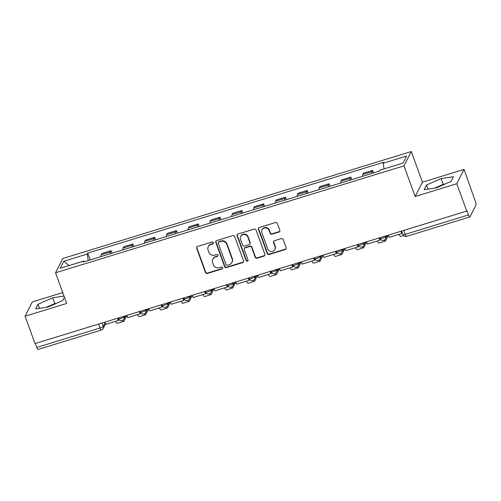 <?xml version="1.0" encoding="UTF-8"?>
<svg xmlns="http://www.w3.org/2000/svg" width="501" height="501" viewBox="0 0 501 501"><rect width="100%" height="100%" fill="white"/><g stroke="black" fill="none" stroke-linecap="round" stroke-linejoin="round"><path stroke-width="0.75" d="M213.401 242.641A1.027 0.977 -153 0 0 212.098 241.996L197.526 246.467A1.472 1.397 -153 0 0 196.642 248.233L205.485 272.525A1.472 1.397 -153 0 0 207.345 273.452L221.918 268.981A1.027 0.977 -153 0 0 222.532 267.741A1.027 0.977 -153 0 0 221.229 267.089L219.344 267.666A4.709 4.471 -153 0 1 213.382 264.697L212.649 262.674A4.709 4.471 -153 0 1 215.468 257.007L217.353 256.431A1.027 0.977 -153 0 0 217.966 255.191A1.027 0.977 -153 0 0 216.664 254.539L214.779 255.122A4.709 4.471 -153 0 1 208.817 252.147L208.078 250.124A4.709 4.471 -153 0 1 210.896 244.463L212.781 243.881A1.027 0.977 -153 0 0 213.401 242.641M278.957 232.051A1.472 1.397 -153 0 0 279.834 230.278L277.354 223.465A1.472 1.397 -153 0 0 275.494 222.538L259.311 227.504A1.472 1.397 -153 0 0 258.428 229.27L267.271 253.562A1.472 1.397 -153 0 0 269.131 254.489L285.313 249.523A1.472 1.397 -153 0 0 286.196 247.751L283.197 239.522A1.472 1.397 -153 0 0 281.337 238.595L274.41 240.718A1.472 1.397 -153 0 0 273.527 242.49L275.018 246.573A3.939 3.739 -153 0 1 271.141 251.458A3.939 3.739 -153 0 1 267.678 248.822L261.86 232.833A3.939 3.739 -153 0 1 265.737 227.942A3.939 3.739 -153 0 1 269.194 230.579L270.164 233.247A1.472 1.397 -153 0 0 272.03 234.174L278.957 232.051L279.17 231.631A1.472 1.397 -153 0 0 279.865 231.149M404 165.85L415.16 196.505L456.793 183.729L466.75 211.084L35.007 343.586L25.05 316.231L66.689 303.449L55.53 272.801L404 165.85L411.283 151.54L62.813 258.485L55.53 272.801M234.7 236.553A1.472 1.397 -153 0 0 232.84 235.627L216.657 240.593A1.472 1.397 -153 0 0 215.774 242.365L224.617 266.651A1.472 1.397 -153 0 0 226.477 267.578L242.659 262.612A1.472 1.397 -153 0 0 243.542 260.839L234.7 236.553M237.981 234.048L254.164 229.082A1.472 1.397 -153 0 1 256.03 230.009L264.866 254.295A1.472 1.397 -153 0 1 263.989 256.067L257.063 258.19A1.472 1.397 -153 0 1 255.197 257.264L251.615 247.413A1.472 1.397 -153 0 0 249.755 246.486L245.158 247.895A1.472 1.397 -153 0 0 244.275 249.667L248.008 259.919A1.027 0.977 -153 0 1 246.993 261.203A1.027 0.977 -153 0 1 246.091 260.507L237.105 235.821A1.472 1.397 -153 0 1 237.981 234.048M456.793 183.729L464.076 169.413L475.374 201.446A3 0.67 72.9 0 1 475.95 205.034L469.938 216.845A3 0.67 72.9 0 1 469.819 216.958L406.524 236.384A3 0.67 -107.1 0 1 405.221 234.355L468.516 214.929A3 0.67 72.9 0 0 469.819 216.958M62.731 292.584L32.333 301.915L25.05 316.231M464.076 169.413L422.443 182.195L411.283 151.54M466.75 211.084L466.963 210.664L468.516 214.929M98.628 324.059L100.062 328.005A3 0.67 -107.1 0 0 101.371 330.034L38.076 349.46A3 0.67 -107.1 0 1 36.767 347.431L100.062 328.005A3 0.658 -20 0 0 103.281 326.314L105.229 322.494M35.333 343.486L36.767 347.431M110.245 253.75A6.895 1.534 -107.1 0 1 110.42 251.934L101.202 254.765A6.895 1.534 72.9 0 0 101.02 256.581M101.202 254.765L101.847 253.493L111.072 250.663L111.999 253.212M110.42 251.934L111.072 250.663M133.798 246.523L132.865 243.974L123.647 246.805L122.995 248.076A6.895 1.534 72.9 0 0 122.82 249.893M132.039 247.062A6.895 1.534 -107.1 0 1 132.22 245.246L132.865 243.974M155.592 239.835L154.665 237.286L145.44 240.117L144.795 241.388A6.895 1.534 72.9 0 0 144.614 243.204M153.838 240.374A6.895 1.534 -107.1 0 1 154.02 238.557L154.665 237.286M177.392 233.147L176.458 230.598L167.24 233.428L166.595 234.7A6.895 1.534 72.9 0 0 166.413 236.516M175.632 233.685A6.895 1.534 -107.1 0 1 175.813 231.869L176.458 230.598M199.185 226.458L198.258 223.909L189.034 226.734L188.389 228.011A6.895 1.534 72.9 0 0 188.207 229.827M197.432 226.997A6.895 1.534 -107.1 0 1 197.613 225.181L198.258 223.909M220.985 219.764L220.058 217.215L210.833 220.045L210.188 221.323A6.895 1.534 72.9 0 0 210.007 223.133M219.225 220.302A6.895 1.534 -107.1 0 1 219.407 218.492L220.058 217.215M242.778 213.075L241.851 210.526L232.633 213.357L231.982 214.628A6.895 1.534 72.9 0 0 231.8 216.445M241.025 213.614A6.895 1.534 -107.1 0 1 241.206 211.798L241.851 210.526M264.578 206.387L263.651 203.838L254.427 206.669L253.782 207.94A6.895 1.534 72.9 0 0 253.6 209.756M262.818 206.926A6.895 1.534 -107.1 0 1 263 205.109L263.651 203.838M286.372 199.699L285.445 197.15L276.226 199.98L275.575 201.252A6.895 1.534 72.9 0 0 275.393 203.068M284.618 200.237A6.895 1.534 -107.1 0 1 284.8 198.421L285.445 197.15M308.171 193.01L307.245 190.461L298.02 193.292L297.375 194.563A6.895 1.534 72.9 0 0 297.193 196.379M306.418 193.549A6.895 1.534 -107.1 0 1 306.593 191.733L307.245 190.461M329.965 186.322L329.038 183.773L319.82 186.597L319.168 187.875A6.895 1.534 72.9 0 0 318.993 189.691M328.211 186.86A6.895 1.534 -107.1 0 1 328.393 185.044L329.038 183.773M351.765 179.627L350.838 177.078L341.613 179.909L340.968 181.187A6.895 1.534 72.9 0 0 340.786 182.997M350.011 180.166A6.895 1.534 -107.1 0 1 350.186 178.356L350.838 177.078M373.558 172.939L372.631 170.39L363.413 173.221L362.762 174.492A6.895 1.534 72.9 0 0 362.586 176.308M371.805 173.478A6.895 1.534 -107.1 0 1 371.986 171.661L372.631 170.39M84.155 261.76L83.654 261.084L60.183 268.285L63.752 261.278L87.224 254.076L88.257 260.501M384.067 168.887L383.159 163.251L383.66 162.268L87.725 253.093L87.224 254.076M383.159 163.251L406.63 156.049L403.061 163.057L379.589 170.265L379.094 171.242L83.16 262.067L83.654 261.084M64.015 296.11L52.718 297.776L38.051 304.239L35.684 308.892L47.983 307.075L62.65 300.613L64.404 297.168M415.16 196.505L422.443 182.195M453.449 176.753L441.143 178.569L426.483 185.032L424.115 189.679L436.415 187.869L451.082 181.406L453.449 176.753M90.205 259.9L87.725 253.093M63.752 261.278L69.05 265.568M56.575 303.293L54.816 303.55L46.224 307.338M54.816 303.55L52.718 297.776M39.535 308.322L38.051 304.239M445.007 184.08L443.247 184.343L434.655 188.125M443.247 184.343L441.143 178.569M427.967 189.115L426.483 185.032M213.439 243.179A1.027 0.977 -153 0 1 212.994 243.467L211.109 244.043A4.709 4.471 -153 0 0 208.485 246.223L208.272 246.642M212.837 259.192L213.05 258.773A4.709 4.471 -153 0 1 215.674 256.593L217.566 256.011A1.027 0.977 -153 0 0 218.004 255.729M196.83 246.949A1.472 1.397 -153 0 0 196.855 247.82L205.698 272.106A1.472 1.397 -153 0 0 207.558 273.032L222.131 268.561A1.027 0.977 -153 0 0 222.569 268.279M215.962 241.075A1.472 1.397 -153 0 0 215.987 241.945L224.83 266.231A1.472 1.397 -153 0 0 226.69 267.165L242.872 262.192A1.472 1.397 -153 0 0 243.567 261.71M218.849 242.021A1.027 0.977 -153 0 0 218.236 243.261L225.995 264.578A1.027 0.977 -153 0 0 227.297 265.229L229.289 264.616A4.709 4.471 -153 0 0 232.107 258.954L226.803 244.382A4.709 4.471 -153 0 0 220.841 241.407L218.849 242.021L219.062 241.601A1.027 0.977 -153 0 0 218.492 242.077L218.279 242.497M231.913 262.436L232.126 262.017A4.709 4.471 -153 0 0 232.32 258.535L232.107 258.954M219.062 241.601L221.054 240.994A4.709 4.471 -153 0 1 227.016 243.962L232.32 258.535M244.338 248.577L244.551 248.158A1.472 1.397 -153 0 1 245.371 247.481L249.961 246.066A1.472 1.397 -153 0 1 251.828 246.999L255.41 256.85A1.472 1.397 -153 0 0 257.276 257.777L264.202 255.648A1.472 1.397 -153 0 0 264.897 255.166M237.286 234.531A1.472 1.397 -153 0 0 237.317 235.401L246.304 260.094A1.027 0.977 -153 0 0 248.045 260.464M247.895 237.192A3.939 3.739 -153 0 0 240.718 236.535A3.939 3.739 -153 0 0 240.555 239.447L242.609 245.077A1.472 1.397 -153 0 0 244.469 246.01L249.066 244.594A1.472 1.397 -153 0 0 249.943 242.828L247.895 237.192L248.108 236.779A3.939 3.739 -153 0 0 240.931 236.115L240.718 236.535M249.886 243.918L250.099 243.499A1.472 1.397 -153 0 0 250.156 242.409L249.943 242.828M248.108 236.779L250.156 242.409M262.017 229.921L262.23 229.502A3.939 3.739 -153 0 1 269.406 230.166L270.377 232.827A1.472 1.397 -153 0 0 272.243 233.754L279.17 231.631M274.855 249.479L275.068 249.066A3.939 3.739 -153 0 0 275.231 246.154L275.018 246.573M273.715 241.2A1.472 1.397 -153 0 0 273.74 242.071L275.231 246.154M258.616 227.986A1.472 1.397 -153 0 0 258.641 228.857L267.484 253.143A1.472 1.397 -153 0 0 269.344 254.07L285.526 249.103A1.472 1.397 -153 0 0 286.221 248.621M126.534 315.498L126.64 315.787A3.375 0.739 160 0 1 126.615 315.974L123.972 321.172A5.999 1.334 -107.1 0 1 123.728 321.404A5.999 1.334 -107.1 0 1 122.576 320.44M117.942 318.135L118.605 319.957L118.33 320.496L105.893 324.316L105.078 322.08M118.33 320.496L117.516 318.267M123.728 321.404L117.441 323.333A5.999 1.334 -107.1 0 1 115.693 321.31M148.334 308.804L148.434 309.098A3.375 0.739 160 0 1 148.409 309.286L145.766 314.484A5.999 1.334 -107.1 0 1 145.528 314.716A5.999 1.334 -107.1 0 1 144.369 313.751M139.735 311.447L140.399 313.269L140.123 313.808L127.686 317.628L126.878 315.392M140.123 313.808L139.309 311.578M145.528 314.716L139.24 316.645A5.999 1.334 -107.1 0 1 137.487 314.615M170.127 302.116L170.234 302.41A3.375 0.739 160 0 1 170.208 302.598L167.566 307.789A5.999 1.334 -107.1 0 1 167.321 308.027A5.999 1.334 -107.1 0 1 166.169 307.063M161.535 304.752L162.199 306.574L161.923 307.119L149.486 310.933L148.672 308.704M161.923 307.119L161.109 304.884M167.321 308.027L161.034 309.956A5.999 1.334 -107.1 0 1 159.287 307.927M191.927 295.427L192.033 295.715A3.375 0.739 160 0 1 192.002 295.909L189.359 301.101A5.999 1.334 -107.1 0 1 189.121 301.339A5.999 1.334 -107.1 0 1 187.963 300.368M183.328 298.064L183.992 299.886L183.717 300.431L171.286 304.245L170.472 302.015M183.717 300.431L182.903 298.195M189.121 301.339L182.834 303.268A5.999 1.334 -107.1 0 1 181.08 301.239M213.72 288.739L213.827 289.027A3.375 0.739 160 0 1 213.802 289.215L211.159 294.413A5.999 1.334 -107.1 0 1 210.915 294.651A5.999 1.334 -107.1 0 1 209.762 293.68M205.128 291.375L205.792 293.198L205.516 293.743L193.079 297.556L192.265 295.321M205.516 293.743L204.702 291.507M210.915 294.651L204.627 296.579A5.999 1.334 -107.1 0 1 202.88 294.55M235.52 282.05L235.627 282.339A3.375 0.739 160 0 1 235.595 282.526L232.952 287.724A5.999 1.334 -107.1 0 1 232.715 287.956A5.999 1.334 -107.1 0 1 231.556 286.992M226.922 284.687L227.586 286.509L227.31 287.054L214.879 290.868L214.065 288.632M227.31 287.054L226.496 284.818M232.715 287.956L226.427 289.885A5.999 1.334 -107.1 0 1 224.673 287.862M257.314 275.362L257.42 275.65A3.375 0.739 160 0 1 257.395 275.838L254.752 281.036A5.999 1.334 -107.1 0 1 254.508 281.268A5.999 1.334 -107.1 0 1 253.356 280.303M248.721 277.999L249.385 279.821L249.11 280.36L236.672 284.18L235.858 281.944M249.11 280.36L248.296 278.13M254.508 281.268L248.22 283.197A5.999 1.334 -107.1 0 1 246.473 281.174M279.113 268.668L279.22 268.962A3.375 0.739 160 0 1 279.189 269.15L276.546 274.348A5.999 1.334 -107.1 0 1 276.308 274.579A5.999 1.334 -107.1 0 1 275.149 273.615M270.521 271.31L271.179 273.133L270.903 273.671L258.472 277.491L257.658 275.256M270.903 273.671L270.089 271.436M276.308 274.579L270.02 276.508A5.999 1.334 -107.1 0 1 268.267 274.479M300.907 261.979L301.013 262.274A3.375 0.739 160 0 1 300.988 262.461L298.345 267.653A5.999 1.334 -107.1 0 1 298.101 267.891A5.999 1.334 -107.1 0 1 296.949 266.927M292.315 264.616L292.979 266.438L292.703 266.983L280.266 270.797L279.452 268.567M292.703 266.983L291.889 264.747M298.101 267.891L291.814 269.82A5.999 1.334 -107.1 0 1 290.066 267.791M322.707 255.291L322.813 255.579A3.375 0.739 160 0 1 322.788 255.773L320.139 260.965A5.999 1.334 -107.1 0 1 319.901 261.203A5.999 1.334 -107.1 0 1 318.742 260.232M314.114 257.927L314.772 259.75L314.496 260.295L302.065 264.108L301.251 261.879M314.496 260.295L313.689 258.059M319.901 261.203L313.613 263.131A5.999 1.334 -107.1 0 1 311.86 261.102M344.5 248.602L344.607 248.891A3.375 0.739 160 0 1 344.582 249.078L341.939 254.276A5.999 1.334 -107.1 0 1 341.695 254.514A5.999 1.334 -107.1 0 1 340.542 253.544M335.908 251.239L336.572 253.061L336.296 253.606L323.859 257.42L323.045 255.184M336.296 253.606L335.482 251.37M341.695 254.514L335.407 256.443A5.999 1.334 -107.1 0 1 333.66 254.414M366.3 241.914L366.406 242.202A3.375 0.739 160 0 1 366.381 242.39L363.732 247.588A5.999 1.334 -107.1 0 1 363.494 247.82A5.999 1.334 -107.1 0 1 362.342 246.855M357.708 244.551L358.372 246.373L358.09 246.918L345.659 250.732L344.845 248.496M358.09 246.918L357.282 244.682M363.494 247.82L357.207 249.749A5.999 1.334 -107.1 0 1 355.459 247.726M388.093 235.226L388.2 235.514A3.375 0.739 160 0 1 388.175 235.702L385.532 240.9A5.999 1.334 -107.1 0 1 385.288 241.131A5.999 1.334 -107.1 0 1 384.135 240.167M379.501 237.862L380.165 239.685L379.89 240.223L367.452 244.043L366.638 241.808M379.89 240.223L379.075 237.994M385.288 241.131L379 243.06A5.999 1.334 -107.1 0 1 377.253 241.037M401.301 231.174L401.965 232.996L401.689 233.535L389.252 237.355L388.438 235.119M401.689 233.535L400.875 231.299M403.449 235.558L400.8 236.372A5.999 1.334 -107.1 0 1 399.053 234.343M102.079 323.001L103.281 326.314A3 2.849 -153 0 1 103.162 328.531L105.648 323.646M350.186 178.356L340.968 181.187M328.393 185.044L319.168 187.875M306.593 191.733L297.375 194.563M284.8 198.421L275.575 201.252M263 205.109L253.782 207.94M241.206 211.798L231.982 214.628M219.407 218.492L210.188 221.323M197.613 225.181L188.389 228.011M175.813 231.869L166.595 234.7M154.02 238.557L144.795 241.388M132.22 245.246L122.995 248.076M371.986 171.661L362.762 174.492M385.438 236.04L385.645 236.604L386.02 235.858M363.638 242.728L363.845 243.292L364.221 242.553M341.845 249.417L342.045 249.98L342.427 249.241M320.045 256.105L320.252 256.669L320.627 255.93M298.252 262.8L298.452 263.357L298.834 262.618M276.452 269.488L276.658 270.045L277.034 269.306M254.658 276.176L254.859 276.74L255.234 275.995M232.859 282.865L233.065 283.428L233.441 282.689M211.065 289.553L211.265 290.117L211.641 289.378M189.265 296.241L189.472 296.805L189.848 296.066M167.472 302.936L167.672 303.493L168.048 302.754M145.672 309.624L145.879 310.182L146.254 309.443M123.879 316.313L124.079 316.876L124.455 316.131M118.211 318.054L118.468 318.755A3 0.658 -20 0 0 121.186 318.461A3 0.658 -20 0 0 124.079 316.876A3 2.849 27 0 1 123.96 319.093L125.651 315.768M140.004 311.359L140.267 312.067A3 0.658 -20 0 0 142.979 311.772A3 0.658 -20 0 0 145.879 310.182A3 2.849 27 0 1 145.753 312.405L147.444 309.079M161.804 304.671L162.061 305.378A3 0.658 -20 0 0 164.779 305.084A3 0.658 -20 0 0 167.672 303.493A3 2.849 27 0 1 167.553 305.71L169.244 302.391M183.604 297.982L183.861 298.69A3 0.658 -20 0 0 186.572 298.396A3 0.658 -20 0 0 189.472 296.805A3 2.849 27 0 1 189.347 299.022L191.038 295.703M205.397 291.294L205.654 292.002A3 0.658 -20 0 0 208.372 291.707A3 0.658 -20 0 0 211.265 290.117A3 2.849 27 0 1 211.146 292.334L212.837 289.008M227.197 284.606L227.454 285.313A3 0.658 -20 0 0 230.172 285.013A3 0.658 -20 0 0 233.065 283.428A3 2.849 27 0 1 232.94 285.645L234.631 282.32M248.991 277.917L249.248 278.619A3 0.658 -20 0 0 251.965 278.324A3 0.658 -20 0 0 254.859 276.74A3 2.849 27 0 1 254.74 278.957L256.431 275.631M270.79 271.223L271.047 271.93A3 0.658 -20 0 0 273.765 271.636A3 0.658 -20 0 0 276.658 270.045A3 2.849 27 0 1 276.533 272.268L278.224 268.943M292.584 264.534L292.841 265.242A3 0.658 -20 0 0 295.559 264.948A3 0.658 -20 0 0 298.452 263.357A3 2.849 27 0 1 298.333 265.574L300.024 262.255M314.384 257.846L314.641 258.554A3 0.658 -20 0 0 317.358 258.259A3 0.658 -20 0 0 320.252 256.669A3 2.849 27 0 1 320.126 258.885L321.817 255.566M336.177 251.158L336.434 251.865A3 0.658 -20 0 0 339.152 251.571A3 0.658 -20 0 0 342.045 249.98A3 2.849 27 0 1 341.926 252.197L343.617 248.872M357.977 244.469L358.234 245.171A3 0.658 -20 0 0 360.952 244.876A3 0.658 -20 0 0 363.845 243.292A3 2.849 27 0 1 363.726 245.509L365.417 242.183M379.771 237.781L380.027 238.482A3 0.658 -20 0 0 382.745 238.188A3 0.658 -20 0 0 385.645 236.604A3 2.849 27 0 1 385.519 238.82L387.21 235.495M403.787 230.41L405.221 234.355A3 0.658 -20 0 1 402.829 234.543A3 3 0 0 0 406.524 236.384M211.109 244.043L210.896 244.463M217.566 256.011L217.353 256.431M215.674 256.593L215.468 257.007M222.131 268.561L221.918 268.981M207.558 273.032L207.345 273.452M205.698 272.106L205.485 272.525M196.855 247.82L196.642 248.233M212.994 243.467L212.781 243.881M242.872 262.192L242.659 262.612M226.69 267.165L226.477 267.578M224.83 266.231L224.617 266.651M215.987 241.945L215.774 242.365M227.016 243.962L226.803 244.382M221.054 240.994L220.841 241.407M264.202 255.648L263.989 256.067M257.276 257.777L257.063 258.19M255.41 256.85L255.197 257.264M251.828 246.999L251.615 247.413M249.961 246.066L249.755 246.486M245.371 247.481L245.158 247.895M246.304 260.094L246.091 260.507M237.317 235.401L237.105 235.821M272.243 233.754L272.03 234.174M270.377 232.827L270.164 233.247M269.406 230.166L269.194 230.579M273.74 242.071L273.527 242.49M285.526 249.103L285.313 249.523M269.344 254.07L269.131 254.489M267.484 253.143L267.271 253.562M258.641 228.857L258.428 229.27M126.615 315.974L126.446 315.524M148.409 309.286L148.246 308.835M170.208 302.598L170.046 302.141M192.002 295.909L191.839 295.452M213.802 289.215L213.639 288.764M235.595 282.526L235.432 282.076M257.395 275.838L257.232 275.387M279.189 269.15L279.026 268.699M300.988 262.461L300.825 262.004M322.788 255.773L322.619 255.316M344.582 249.078L344.419 248.628M366.381 242.39L366.212 241.939M388.175 235.702L388.012 235.251M118.468 318.755A3 3 0 0 0 123.96 319.093M140.267 312.067A3 3 0 0 0 145.753 312.405M162.061 305.378A3 3 0 0 0 167.553 305.71M183.861 298.69A3 3 0 0 0 189.347 299.022M205.654 292.002A3 3 0 0 0 211.146 292.334M227.454 285.313A3 3 0 0 0 232.94 285.645M249.248 278.619A3 3 0 0 0 254.74 278.957M271.047 271.93A3 3 0 0 0 276.533 272.268M292.841 265.242A3 3 0 0 0 298.333 265.574M314.641 258.554A3 3 0 0 0 320.126 258.885M336.434 251.865A3 3 0 0 0 341.926 252.197M358.234 245.171A3 3 0 0 0 363.726 245.509M380.027 238.482A3 3 0 0 0 385.519 238.82M401.57 231.086L402.829 234.543M101.371 330.034A3 3 0 0 0 103.162 328.531"/></g></svg>
